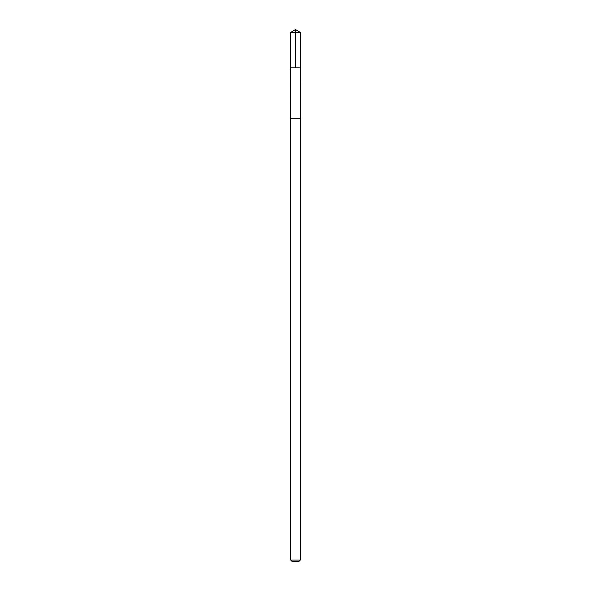 <?xml version="1.0" encoding="UTF-8"?>
<svg xmlns="http://www.w3.org/2000/svg" width="591" height="591" viewBox="0 0 591 591"><rect width="100%" height="100%" fill="white"/><g stroke="black" fill="none" stroke-linecap="round" stroke-linejoin="round"><path stroke-width="0.44" stroke-dasharray="2.96 2.22" d="M296.084 67.862L290.72 67.862L296.084 67.862M290.713 32.424L300.287 32.424M290.742 118.2L300.258 118.2M290.713 118.2L300.287 118.2M290.713 560.069L300.287 560.069M292.094 561.45L298.906 561.45"/><path stroke-width="0.89" d="M290.72 67.862L300.28 67.862L300.287 32.424L290.713 32.424L290.72 67.862L300.28 67.862L300.258 118.2L290.742 118.2L290.72 67.862M294.909 118.2L290.713 118.2L290.713 560.069L300.287 560.069L300.287 118.2L294.909 118.2M300.287 560.069L298.906 561.45L292.094 561.45L290.713 560.069M295.5 67.862L295.5 29.55L290.713 32.424M295.5 29.55L300.287 32.424"/></g></svg>
